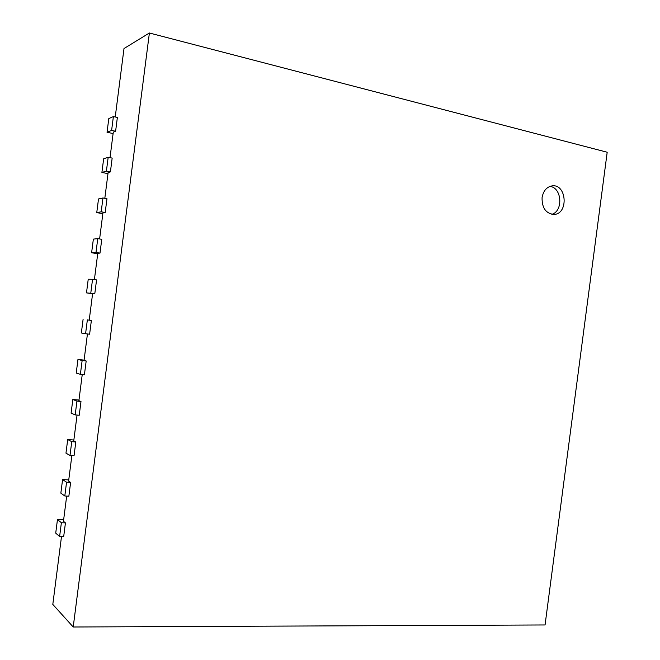 <?xml version="1.0" encoding="UTF-8"?>
<svg xmlns="http://www.w3.org/2000/svg" width="660" height="660" viewBox="0 0 660 660"><rect width="100%" height="100%" fill="white"/><g stroke="black" fill="none" stroke-linecap="round" stroke-linejoin="round"><path stroke-width="0.99" d="M61.495 536.555L52.808 604.403L73.219 627L545.061 624.962L607.192 152.237L149.391 33L123.998 48.543L115.236 116.977M115.607 131.266L117.373 117.447L113.388 116.573L108.801 118.594L107.044 132.264L111.614 130.416L115.607 131.266L113.281 132.19L110.022 157.657M110.401 171.905L112.167 158.087L108.174 157.286L103.653 158.788L101.904 172.45L106.4 171.121L110.401 171.905L108.116 172.565L104.816 198.322M105.196 212.52L106.969 198.709L102.96 197.975L98.505 198.957L96.756 212.611L101.194 211.81L105.196 212.52L102.944 212.916L99.61 238.953M99.998 253.11L101.764 239.308L97.754 238.648L93.365 239.11L91.616 252.755L95.989 252.475L99.998 253.11L97.779 253.25L94.405 279.568M94.801 293.683L96.566 279.889L92.549 279.296L88.234 279.238L86.485 292.875L94.801 293.683L92.614 293.56L89.215 320.149L91.377 320.447L87.351 319.927L85.577 333.729L89.611 334.224L91.377 320.447M87.442 333.96L84.051 360.418L86.179 360.979L82.145 360.525L80.38 374.327L84.414 374.756L86.179 360.979M82.244 374.525L78.895 400.669L80.99 401.486L76.948 401.107L75.182 414.901L79.233 415.255L80.99 401.486M77.055 415.066L73.747 440.896L75.809 441.977L71.758 441.672L69.993 455.458L74.044 455.738L75.809 441.977M71.866 455.582L68.599 481.107L70.62 482.443L66.561 482.204L64.804 495.982L68.863 496.196L70.62 482.443M66.676 496.081L63.451 521.293L65.439 522.885L61.38 522.72L59.614 536.489L63.682 536.63L65.439 522.885M149.391 33L73.219 627M107.044 132.264L113.107 133.551M101.904 172.45L107.976 173.63M96.756 212.611L102.844 213.683M91.616 252.755L97.721 253.721M86.485 292.875L92.598 293.733M89.215 320.133L87.351 319.927M83.094 319.341L81.353 332.978L85.577 333.729M84.092 360.112L77.962 359.428L82.145 360.525M77.962 359.428L76.222 373.057L80.38 374.327M78.977 400.067L72.831 399.49L76.948 401.107M72.831 399.49L71.09 413.111L75.182 414.901M73.862 440.005L67.708 439.535L71.758 441.672M67.708 439.535L65.967 453.139L69.993 455.458M68.747 479.919L62.584 479.556L66.561 482.204M62.584 479.556L60.844 493.152L64.804 495.982M63.64 519.808L57.461 519.552L61.38 522.72M57.461 519.552L55.721 533.148L59.614 536.489M542.074 197.612C543.32 190.822 546.661 186.912 552.09 185.881C566.734 183.637 568.763 213.988 554.053 214.426C545.894 213.609 541.901 208.007 542.074 197.612M113.388 116.573L111.614 130.416M108.174 157.286L106.4 171.121M102.96 197.975L101.194 211.81M97.754 238.648L95.989 252.475M92.549 279.296L90.783 293.114M551.809 214.318C563.508 211.134 561.916 187.432 549.887 186.409"/></g></svg>
